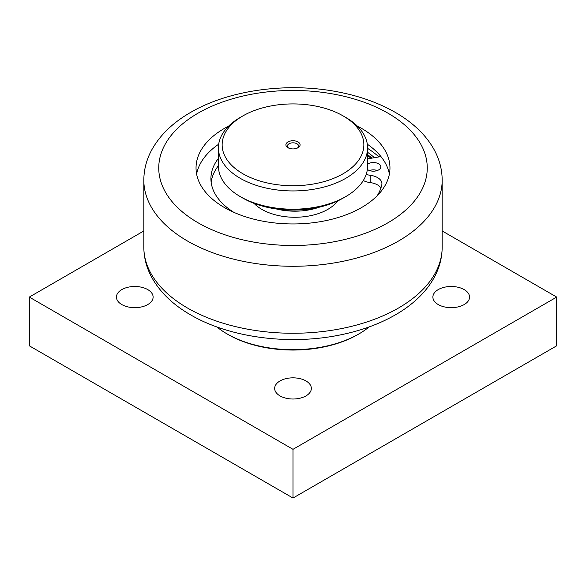 <?xml version="1.0" encoding="UTF-8"?>
<svg xmlns="http://www.w3.org/2000/svg" width="586" height="586" viewBox="0 0 586 586"><rect width="100%" height="100%" fill="white"/><g stroke="black" fill="none" stroke-linecap="round" stroke-linejoin="round"><path stroke-width="0.88" d="M337.712 200.925A46.616 26.912 180 0 1 297.19 217.23A46.616 26.912 180 0 1 254.031 203.357M369.129 326.937A93.233 53.824 180 0 1 358.925 333.917A93.233 53.824 180 0 1 227.075 333.917A93.233 53.824 180 0 1 216.871 326.937M357.87 334.533L358.925 333.917A93.233 53.824 180 0 1 358.925 333.925L357.87 334.533A91.738 52.967 180 0 1 228.13 334.533L227.075 333.917M147.745 289.594A18.334 10.585 180 0 1 153.114 297.08A18.334 10.585 180 0 1 141.797 306.859A18.334 10.585 180 0 1 121.815 304.566A18.334 10.585 180 0 1 116.446 297.08A18.334 10.585 180 0 1 127.763 287.294A18.334 10.585 180 0 1 147.745 289.594M464.185 289.594A18.334 10.585 180 0 1 469.554 297.08A18.334 10.585 180 0 1 458.237 306.859A18.334 10.585 180 0 1 438.255 304.566A18.334 10.585 180 0 1 432.886 297.08A18.334 10.585 180 0 1 444.203 287.294A18.334 10.585 180 0 1 464.185 289.594M305.965 380.937A18.334 10.585 180 0 1 311.334 388.423A18.334 10.585 180 0 1 300.017 398.209A18.334 10.585 180 0 1 280.035 395.909A18.334 10.585 180 0 1 274.666 388.423A18.334 10.585 180 0 1 285.983 378.644A18.334 10.585 180 0 1 305.965 380.937M143.826 230.957L29.3 297.08L29.3 345.799L293 498.041L556.7 345.799L556.7 297.08L442.174 230.957M293 498.041L293 449.323L556.7 297.08M29.3 297.08L293 449.323M196.618 174.064A96.961 55.978 180 0 1 218.688 144.193M367.312 144.193A96.961 55.978 180 0 1 389.382 174.064M367.583 148.375A101.437 58.563 180 0 1 378.9 156.923M374.447 157.693A96.961 55.978 0 0 0 367.583 152.301M357.335 126.093A96.961 55.978 180 0 1 389.961 167.97A96.961 55.978 180 0 1 361.562 207.554A96.961 55.978 180 0 1 255.892 219.691A96.961 55.978 180 0 1 196.039 167.97A96.961 55.978 180 0 1 224.438 128.385A96.961 55.978 180 0 1 228.665 126.093M218.417 158.381A85.776 49.524 0 0 0 210.916 178.627A85.776 49.524 0 0 0 233.821 212.315M377.164 195.768A85.776 49.524 0 0 0 381.808 184.758A14.914 8.614 0 0 0 381.918 183.689A14.914 8.614 0 0 0 370.191 175.28A14.914 8.614 180 0 1 366.199 174.416M367.583 158.931A14.914 8.614 180 0 1 369.107 158.616L380.937 156.572M367.583 164.161A7.457 4.307 180 0 1 368.111 163.824A7.457 4.307 180 0 1 376.241 162.886A7.457 4.307 180 0 1 380.841 166.864A7.457 4.307 180 0 1 375.707 170.958A7.457 4.307 180 0 1 367.371 169.413M211.15 182.283A85.776 49.524 180 0 1 218.417 165.691M363.305 180.525A14.914 8.614 0 0 0 370.191 182.59A14.914 8.614 180 0 1 380.937 187.93M377.333 170.519A7.457 4.307 0 0 0 369.436 170.519M319.297 207.18A46.616 26.912 180 0 1 276.226 208.938M242.897 115.903L240.26 117.427A74.583 43.064 0 0 0 218.417 147.877A74.583 43.064 0 0 0 264.454 187.659A74.583 43.064 0 0 0 345.74 178.327A74.583 43.064 0 0 0 367.583 147.877A74.583 43.064 0 0 0 345.74 117.427L343.103 115.903A70.855 40.91 180 0 1 343.103 173.756A70.855 40.91 180 0 1 242.897 173.756A70.855 40.91 180 0 1 242.897 115.903A70.855 40.91 180 0 1 343.103 115.903M367.583 147.877L367.583 166.146A74.583 43.064 180 0 1 345.74 196.596A74.583 43.064 180 0 1 240.26 196.596A74.583 43.064 180 0 1 218.417 166.146L218.417 147.877M345.74 196.596L343.103 198.119L345.74 196.596M240.26 196.596L242.897 198.119A70.855 40.91 0 0 0 343.103 198.119M287.99 147.723A7.083 4.087 0 0 0 298.01 147.723A7.083 4.087 0 0 0 298.01 141.937A7.083 4.087 0 0 0 287.99 141.937A7.083 4.087 0 0 0 287.99 147.723L287.99 147.723M288.583 148.024A5.596 3.23 180 0 1 287.404 146.046A5.596 3.23 180 0 1 290.861 143.065A5.596 3.23 180 0 1 296.955 143.76A5.596 3.23 180 0 1 298.596 146.046A5.596 3.23 180 0 1 297.417 148.024M367.583 155.576A94.727 54.688 180 0 1 371.033 158.286M198.068 113.164A134.253 77.513 180 0 1 387.932 113.164A134.253 77.513 180 0 1 387.932 222.783A134.253 77.513 180 0 1 198.068 222.783A134.253 77.513 180 0 1 198.068 113.164M187.52 241.051A149.174 86.12 0 0 0 398.48 241.051A149.174 86.12 0 0 0 442.174 180.151C442.115 169.581 439.463 159.48 434.219 149.848C430.739 143.482 426.308 137.527 420.924 131.975C414.302 125.155 406.479 119.053 397.469 113.647C380.402 103.502 360.588 96.258 338.027 91.921C287.045 81.915 227.881 90.068 189.476 113.083C172.504 123.038 159.949 135.263 151.818 149.782C146.551 159.436 143.885 169.559 143.826 180.151A149.174 86.12 0 0 0 187.52 241.051M442.174 180.151L442.174 247.138A149.174 86.12 180 0 1 398.48 308.038A149.174 86.12 180 0 1 187.52 308.038A149.174 86.12 180 0 1 143.826 247.138L143.826 180.151M370.191 182.59L370.191 175.28M372.11 158.095L367.583 154.645M442.174 247.138C442.115 257.708 439.463 267.809 434.219 277.449C430.739 283.807 426.308 289.762 420.924 295.315C414.302 302.134 406.479 308.243 397.469 313.642C380.402 323.794 360.588 331.031 338.027 335.368C287.55 345.264 229.038 337.397 190.611 314.865C173.046 304.793 160.11 292.319 151.781 277.449C146.537 267.809 143.885 257.708 143.826 247.138"/></g></svg>
